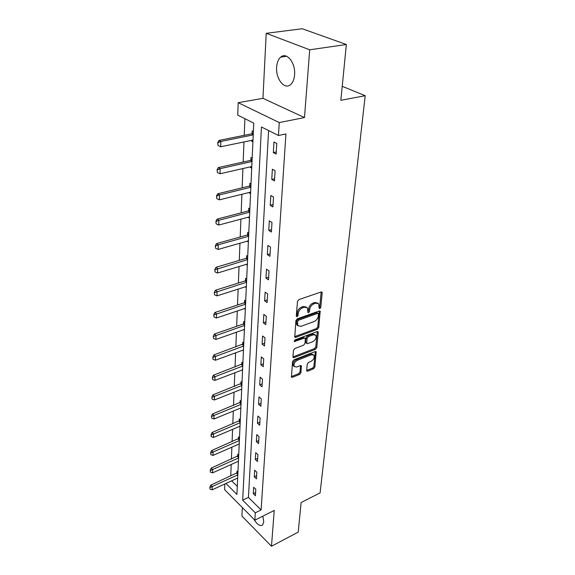 <?xml version="1.0" encoding="UTF-8"?>
<svg xmlns="http://www.w3.org/2000/svg" width="575" height="575" viewBox="0 0 575 575"><rect width="100%" height="100%" fill="white"/><g stroke="black" fill="none" stroke-linecap="round" stroke-linejoin="round"><path stroke-width="0.86" d="M319.829 308.667L320.764 307.424L322.201 292.948L322.029 292.193L321.123 291.985L298.856 299.618L297.483 301.451L296.276 316.128L297.074 316.768L298.022 315.502L298.181 313.627C298.648 310.881 300.092 308.947 302.536 307.833L304.398 307.179L307.431 307.862L307.898 312.534L308.559 312.678L309.501 311.427L309.666 309.558C310.148 306.827 311.585 304.915 313.986 303.816L315.812 303.176L318.744 303.83L319.082 308.02L319.829 308.667M319.103 307.805L319.743 306.727L321.159 291.971M296.29 315.934L297.009 314.784L297.16 312.908L298.181 313.627M307.805 311.83L308.646 308.854L309.666 309.558M253.834 519.153C257.154 524.565 260.08 526.52 262.61 525.033L263.752 521.978L262.847 516.17M294.587 74.75C295.73 62.984 286.594 51.542 280.708 57.119C278.314 59.247 276.956 62.632 276.625 67.268C275.641 78.89 284.567 90.174 290.555 84.618C292.862 82.577 294.206 79.292 294.587 74.75M306.662 370.393L306.791 371.004L307.711 371.162L313.576 368.798L314.856 367.102L316.178 351.713L315.272 351.548L293.854 359.885L292.538 361.639L291.446 377.164L292.409 377.329L299.661 374.411L300.955 372.686L301.386 365.757L300.445 365.585L296.837 367.015L294.278 366.548C293.473 364.097 294.522 361.991 297.412 360.23L311.499 354.725L313.936 355.17C314.733 357.6 313.706 359.698 310.852 361.459L308.538 362.379L307.244 364.097L306.662 370.393M268.582 130.554L248.436 497.418L261.1 509.939L255.307 512.814L254.854 520.181L224.631 489.67L224.832 483.978M346.358 44.505L309.709 49.795L266.218 33.307L302.234 28.75L346.358 44.505L340.846 100.316L365.211 95.694L320.095 492.904L301.127 502.507L298.202 532.119L271.479 546.25L274.232 510.456L254.854 520.181M266.218 33.307L262.947 98.325L304.491 117.566L309.709 49.795M304.491 117.566L279.256 122.568L278.458 135.499L261.445 126.982L242.679 500.192L255.307 512.814M261.1 509.939L285.933 133.946L278.458 135.499M317.457 329.274L318.773 327.527L320.167 311.176L319.254 310.982L297.261 318.852L295.902 320.656L294.759 337.166L295.723 337.367L317.457 329.274L316.451 328.562L317.767 326.816L319.305 310.96M318.291 332.422L316.789 347.602L315.488 349.327L294.041 357.643L293.077 357.456L292.934 356.831L293.473 350.29L294.803 348.522L303.643 345.158L304.958 343.404L305.354 339.042L305.203 338.373L304.261 338.186L294.335 341.521L295.162 339.818L317.235 331.559L318.14 331.746L318.291 332.422L317.285 331.703L315.797 346.876L316.789 347.602M242.355 507.56L241.924 516.077L271.479 546.25M365.211 95.694L342.233 86.336M273.952 142.018L273.333 152.591L276.122 154.057L276.762 143.455L273.952 142.018M272.356 169.208L271.759 179.414L274.491 180.945L275.116 170.718L272.356 169.208M270.818 195.471L270.236 205.333L272.917 206.928L273.52 197.038L270.818 195.471M269.323 220.85L268.762 230.388L271.4 232.041L271.975 222.482L269.323 220.85M267.885 245.396L267.339 254.624L269.927 256.328L270.487 247.077L267.885 245.396M266.484 269.15L265.959 278.077L268.503 279.831L269.043 270.875L266.484 269.15M265.14 292.136L264.629 300.79L267.123 302.579L267.648 293.918L265.14 292.136M263.832 314.41L263.336 322.791L265.787 324.623L266.297 316.228L263.832 314.41M262.559 335.987L262.085 344.116L264.493 345.985L264.989 337.848L262.559 335.987M261.33 356.917L260.87 364.794L263.242 366.699L263.717 358.807L261.33 356.917M260.137 377.207L259.692 384.855L262.02 386.788L262.488 379.133L260.137 377.207M258.98 396.908L258.549 404.326L260.842 406.295L261.287 398.863L258.98 396.908M257.859 416.027L257.435 423.236L259.692 425.227L260.13 418.011L257.859 416.027M256.766 434.607L256.357 441.607L258.577 443.62L259.002 436.612L256.766 434.607M255.71 452.654L255.307 459.461L257.492 461.495L257.909 454.681L255.71 452.654M254.675 470.199L254.287 476.812L256.443 478.867L256.845 472.247L254.675 470.199M253.676 487.255L253.295 493.695L255.415 495.772L255.81 489.325L253.676 487.255M244.893 118.694L244.231 135.326M243.965 141.939L243.175 162.035M242.916 168.554L242.147 187.845M241.895 194.278L241.162 212.815M240.911 219.154L240.206 236.979M239.955 243.232L239.279 260.374M239.035 266.541L238.381 283.044M238.136 289.124L237.511 305.009M237.267 311.01L236.663 326.312M236.433 332.235L235.843 346.977M235.613 352.82L235.053 367.03M234.823 372.801L234.277 386.508M234.054 392.2L233.529 405.425M233.306 411.053L232.803 423.811M232.58 429.367L232.092 441.686M231.876 447.17L231.402 459.066M231.193 464.492L230.733 475.985M231.646 480.822L237.295 486.407M253.374 131.488L252.166 130.87L252.044 133.688M251.749 140.329L251.706 141.227L252.907 141.86M252.166 158.168L250.98 157.521L250.858 160.26M250.571 166.808L250.535 167.533L251.713 168.188M250.995 183.957L249.83 183.281L249.715 185.962M249.428 192.417L249.399 192.963L250.556 193.653M249.866 208.905L248.723 208.208L248.608 210.817M248.321 217.185L249.442 218.284M248.774 233.055L247.653 232.329L247.537 234.88M247.257 241.155L248.357 242.132M247.71 256.436L246.61 255.688L246.495 258.182M246.222 264.371L247.315 265.233M246.689 279.083L245.604 278.322L245.496 280.758M245.245 286.853L246.301 287.615M245.69 301.041L244.627 300.258L244.519 302.644M244.389 308.617L245.317 309.314M244.727 322.338L243.678 321.533L243.57 323.869M243.548 329.727L244.361 330.359M243.793 342.995L242.758 342.183L242.657 344.461M242.729 350.211L243.441 350.779M242.88 363.055L241.867 362.221L241.766 364.457M241.917 370.092L242.542 370.609M241.996 382.526L240.997 381.678L240.903 383.87M241.119 389.397L241.665 389.864M241.141 401.443L240.156 400.588L240.062 402.73M240.343 408.164L240.817 408.581M240.307 419.836L239.337 418.959L239.243 421.065M239.581 426.398L239.991 426.765M239.502 437.712L238.546 436.827L238.452 438.89M238.711 455.098L237.77 454.207L237.676 456.234M237.942 472.018L237.015 471.119L236.929 473.103M225.939 483.46L236.929 494.442L253.755 123.129L237.763 115.129L238.194 102.695L279.256 122.568M262.947 98.325L238.194 102.695M248.436 497.418L242.679 500.192M251.706 141.227L252.943 140.968M273.333 152.591L276.252 151.944M271.759 179.414L274.627 178.724M250.535 167.533L251.757 167.253M270.236 205.333L273.06 204.592M249.399 192.963L250.599 192.668M268.762 230.388L271.544 229.612M248.307 217.573L249.485 217.264M267.339 254.624L270.077 253.805M247.243 241.399L248.407 241.069M265.959 278.077L268.662 277.222M246.215 264.478L247.365 264.133M264.629 300.79L267.289 299.898M263.336 322.791L265.952 321.871M262.085 344.116L264.665 343.167M260.87 364.794L263.415 363.817M259.692 384.855L262.2 383.856M258.549 404.326L261.021 403.305M257.435 423.236L259.878 422.194M256.357 441.607L258.764 440.543M255.307 459.461L257.686 458.376M254.287 476.812L256.637 475.719M253.295 493.695L255.609 492.581M317.673 303.075L314.784 302.479L315.812 303.176M308.646 308.854C309.127 306.123 310.558 304.218 312.958 303.118L314.784 302.479M306.353 307.086L303.37 306.468L304.398 307.179M297.16 312.908C297.627 310.162 299.072 308.236 301.508 307.122L303.37 306.468M294.601 336.67L316.451 328.562M318.5 313.964L317.752 313.332L298.468 320.261L297.519 321.518L297.864 325.687L300.941 326.348L314.058 321.562C316.408 320.455 317.831 318.572 318.313 315.905L318.5 313.964M318.147 313.303L316.732 312.627L317.752 313.332M297.893 325.73L296.858 324.961L296.348 322.755L296.513 320.8L297.455 319.542L316.732 312.627M292.934 356.938L314.503 348.601L315.797 346.876M304.887 338.143L303.262 337.46L294.271 340.824M312.685 341.715C315.603 339.933 316.638 337.784 315.79 335.261L313.346 334.779L308.358 336.648L307.036 338.409L306.784 343.419L307.718 343.606L312.685 341.715M314.956 334.664L312.347 334.061L313.346 334.779M306.094 342.916L305.641 342.039L306.037 337.683L307.359 335.922L312.347 334.061M313.174 354.61L310.514 353.992L311.499 354.725M294.055 366.368L293.3 365.793C292.495 363.342 293.545 361.244 296.434 359.483L310.514 353.992M291.309 376.618L298.698 373.657L299.985 371.939L300.545 365.549M306.655 370.451L312.606 368.065L313.878 366.361L315.337 351.519M253.309 132.962L251.67 133.817L218.953 140.444L220.829 141.472L220.692 146.769L252.986 140.07M217.717 142.607L217.968 145.425L217.717 142.607L218.953 140.444M253.223 134.873L220.829 141.472L218.026 142.772M220.692 146.769L217.968 145.425M252.102 159.534L250.492 160.403L218.313 167.569L220.153 168.647L220.024 173.765L251.785 166.534M217.091 169.74L217.343 172.478L217.091 169.74L218.313 167.569M252.015 161.51L220.153 168.647L217.4 169.92M220.024 173.765L217.343 172.478M250.937 185.229L249.356 186.099L217.688 193.775L219.499 194.896L219.377 199.848L250.628 192.115M216.495 195.953L216.739 198.612L216.495 195.953L217.688 193.775M250.844 187.263L219.499 194.896L216.797 196.14M219.377 199.848L216.739 198.612M249.816 210.083L248.249 210.96L217.091 219.111L218.867 220.268L218.752 225.055L249.507 216.868M215.912 221.289L216.157 223.869L215.912 221.289L217.091 219.111M249.715 212.168L218.867 220.268L216.207 221.483M218.752 225.055L216.157 223.869M248.723 234.14L247.185 235.031L216.516 243.606L218.256 244.806L218.141 249.435L248.422 240.824M215.352 245.784L215.589 248.299L215.352 245.784L216.516 243.606M248.623 236.275L218.256 244.806L215.647 245.985M218.141 249.435L215.589 248.299M247.667 257.442L246.15 258.333L215.956 267.31L217.666 268.547L217.558 273.024L247.365 264.026M214.813 269.495L215.043 271.939L214.813 269.495L215.956 267.31M247.566 259.62L215.1 269.704M217.558 273.024L215.043 271.939M246.646 280.011L245.151 280.909L215.409 290.26L217.098 291.532L216.991 295.866L246.352 286.501M214.288 292.445L214.518 294.824L214.288 292.445L215.409 290.26M246.546 282.232L214.568 292.661M216.991 295.866L214.518 294.824M245.654 301.897L244.181 302.802L214.885 312.498L216.545 313.799L216.437 317.997L245.36 308.293M213.778 314.676L214.008 316.998L213.778 314.676L214.885 312.498M245.547 304.153L214.051 314.899M216.437 317.997L214.008 316.998M244.691 323.121L243.239 324.027L214.374 334.046L216.006 335.369L215.905 339.444L244.404 329.432M213.282 336.224L213.512 338.481L213.282 336.224L214.374 334.046M244.583 325.414L213.555 336.447M215.905 339.444L213.512 338.481M243.757 343.713L213.878 354.94L215.488 356.292L215.388 360.238L243.477 349.938M212.807 357.118L213.03 359.317L212.807 357.118L213.878 354.94M243.649 346.035L213.073 357.341M215.388 360.238L213.03 359.317M242.851 363.709L213.404 375.209L214.985 376.582L214.892 380.413L242.571 369.84M212.34 377.38L212.563 379.529L212.34 377.38L213.404 375.209M242.743 366.059L212.606 377.61M214.892 380.413L212.563 379.529M241.974 383.122L212.937 394.874L214.497 396.276L214.403 399.992L241.701 389.174M211.895 397.045L212.11 399.143L211.895 397.045L212.937 394.874M241.867 385.502L212.153 397.282M214.403 399.992L212.11 399.143M241.119 401.982L212.484 413.978L214.022 415.394L213.929 419.01L240.846 407.955M211.456 416.142L211.672 418.183L211.456 416.142L212.484 413.978M241.011 404.383L211.708 416.379M213.929 419.01L211.672 418.183M240.285 420.318L212.046 432.529L213.555 433.967L213.469 437.474L240.019 426.212M211.032 434.693L211.241 436.684L211.032 434.693L212.046 432.529M240.178 422.74L211.284 434.93M213.469 437.474L211.241 436.684M239.48 438.143L211.622 450.556L213.109 452.007L213.023 455.422L239.214 443.957M210.615 452.712L210.824 454.66L210.615 452.712L211.622 450.556M239.365 440.587L210.867 452.956M213.023 455.422L210.824 454.66M238.69 455.486L211.205 468.086L212.671 469.552L212.592 472.873L238.431 461.229M210.22 470.235L210.421 472.14L210.22 470.235L211.205 468.086M238.582 457.944L210.464 470.479M212.592 472.873L210.421 472.14M237.928 472.363L210.802 485.135L212.247 486.615L212.168 489.842L237.669 478.033M209.825 487.277L210.033 489.138L209.825 487.277L210.802 485.135M237.813 474.835L210.069 487.521M212.168 489.842L210.033 489.138M319.743 306.727L320.764 307.424M297.009 314.784L298.022 315.502M308.48 310.716L309.501 311.427M312.958 303.118L313.986 303.816M301.508 307.122L302.536 307.833M321.159 292.265L322.201 292.948M294.731 336.627L295.723 337.367M319.305 311.19L320.325 311.894M317.767 326.816L318.773 327.527M297.455 319.542L298.468 320.261M296.513 320.8L297.519 321.518M296.348 322.755L297.361 323.481M314.503 348.601L315.488 349.327M293.063 356.895L294.041 357.643M303.262 337.46L304.261 338.186M294.228 341.076L295.011 341.658M307.359 335.922L308.358 336.648M306.037 337.683L307.036 338.409M305.641 342.039L306.64 342.765M296.434 359.483L297.412 360.23M300.545 365.628L301.516 366.376M299.985 371.939L300.955 372.686M298.698 373.657L299.661 374.411M291.446 376.575L292.409 377.329M315.33 351.627L316.315 352.353M313.878 366.361L314.856 367.102M312.606 368.065L313.576 368.798M306.741 370.422L307.711 371.162M251.67 133.817L253.23 134.622M252.109 133.644L253.252 134.234M250.492 160.403L252.022 161.244M250.93 160.224L252.044 160.842M249.356 186.099L250.858 186.983M249.78 185.919L250.88 186.566M248.249 210.96L249.73 211.88M248.673 210.781L249.751 211.449M247.185 235.031L248.637 235.973M247.602 234.844L248.659 235.527M246.15 258.333L247.581 259.303M246.56 258.139L247.602 258.851M245.151 280.909L246.56 281.908M245.554 280.715L246.582 281.448M244.181 302.802L245.568 303.823M244.583 302.601L245.59 303.348M243.239 324.027L244.605 325.069M243.635 323.826L244.627 324.588M242.334 344.626L243.671 345.69M242.715 344.425L243.692 345.201M241.443 364.615L242.758 365.7M241.823 364.413L242.787 365.204M240.587 384.035L241.881 385.135M240.961 383.827L241.903 384.632M239.746 402.895L241.026 404.017M240.12 402.694L241.047 403.506M238.934 421.231L240.192 422.366M239.301 421.022L240.221 421.849M238.143 439.063L239.387 440.206M238.51 438.854L239.408 439.688M237.382 456.399L238.596 457.556M237.734 456.191L238.625 457.032M236.634 473.275L237.834 474.447M236.979 473.067L237.856 473.915M280.708 57.119L286.609 56.257M321.655 291.949L322.029 292.193M296.858 324.961L297.864 325.687M305.792 342.693L306.784 343.419M293.3 365.793L294.278 366.548"/></g></svg>
